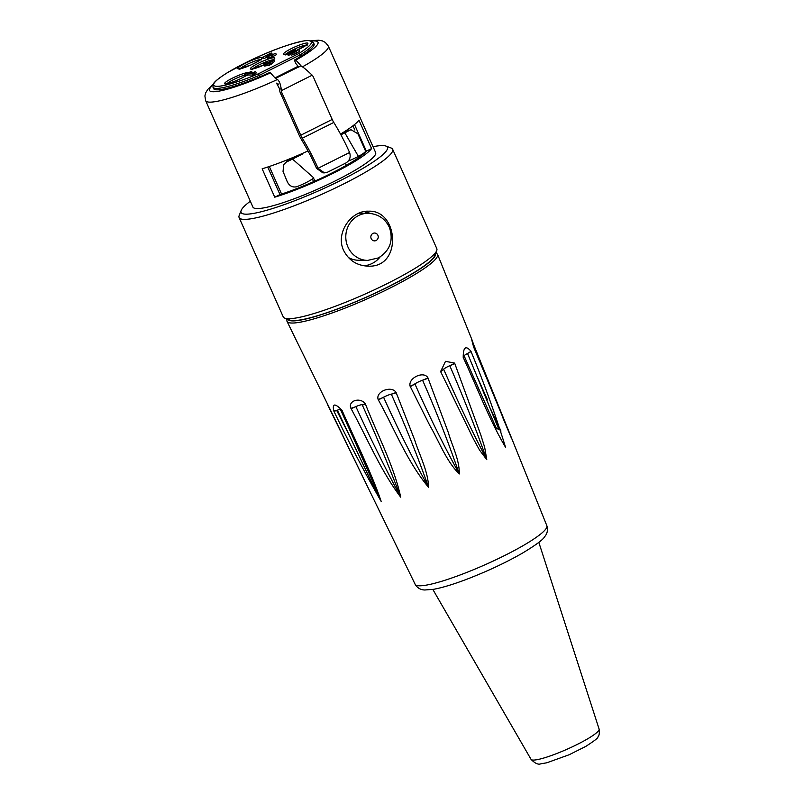 <?xml version="1.0" encoding="UTF-8"?>
<svg xmlns="http://www.w3.org/2000/svg" width="804" height="804" viewBox="0 0 804 804"><rect width="100%" height="100%" fill="white"/><g stroke="black" fill="none" stroke-linecap="round" stroke-linejoin="round"><path stroke-width="1.21" d="M295.319 49.727L287.782 53.205L287.782 53.818L291.872 52.471L290.576 53.727L295.852 51.737L298.284 49.969L293.601 52.471L292.324 52.813L294.184 51.124L289.651 52.903L295.319 49.727L295.952 51.144L294.957 51.567M299.028 49.979L299.651 51.396L293.359 54.571L291.199 55.154L290.355 53.657L291.199 55.154M290.777 54.612L288.415 55.245L288.415 54.632M275.722 53.275L268.958 56.069L271.712 53.064L270.968 53.054L262.707 57.195L269.893 53.908L266.817 56.612L267.169 56.983L275.722 53.275L276.355 54.692L273.239 56.421L267.451 58.039M266.898 57.144L263.953 58.622L262.707 57.195M271.712 53.064L272.345 54.481L271.33 55.305M273.873 59.968L274.506 61.385L269.561 65.265L264.526 66.008L263.893 64.591L268.928 63.848L273.873 59.968L267.219 62.923L265.421 62.893L263.692 63.757L265.491 63.787L263.893 64.591M254.235 74.35L253.602 72.923L255.642 71.526L256.275 72.943L252.848 75.043L248.124 74.963L245.21 76.159L244.577 74.732L247.491 73.546L252.215 73.626L253.471 72.862M352.976 125.796L354.876 130.067M281.571 194.065L269.32 166.498M275.199 77.797L298.123 66.3M300.766 56.3L300.133 54.883A54.963 8.09 -24 0 0 313.429 42.542L308.877 40.451L304.656 40.773C290.847 43.506 274.385 49.285 255.25 58.109L228.406 72.058C214.98 80.35 213.583 83.314 213.201 84.229L212.97 87.184A54.963 8.09 -24 0 0 259.27 75.375L300.133 54.883L298.676 53.607L258.416 73.787L259.893 76.792M267.782 62.933L272.285 60.672L269.822 62.963L267.782 62.933M269.561 65.265L268.928 63.848M271.209 64.441L270.576 63.013M266.687 65.214L266.054 63.797M265.089 66.018L264.456 64.601M264.034 64.521L263.692 63.757M255.642 71.526L252.727 72.742L249.22 72.682L251.119 71.455L244.577 74.732M252.215 72.732L251.652 71.466M245.743 76.159L245.119 74.742M248.124 74.963L247.491 73.546M252.848 75.043L252.215 73.626M266.817 56.612L267.802 58.401M263.953 58.622L263.32 57.205M287.782 53.205L288.415 55.245M290.314 54.783L289.681 53.365M293.359 54.571L292.736 53.144M295.068 51.818L294.767 51.134M295.822 51.215L295.189 49.798M298.877 67.214L295.932 63.647L294.354 60.099L295.862 60.119L301.078 65.888M275.671 78.651L270.445 72.883L268.938 72.862A54.963 8.09 156 0 1 213.603 88.601L212.97 87.184M278.355 84.199A67.134 9.889 156 0 1 278.214 84.269L277.953 83.686M284.847 318.173L289.932 320.072A80.088 11.789 -24 0 0 366.393 297.078A80.088 11.789 -24 0 0 434.693 255.752L436.693 250.707A84.018 12.372 156 0 1 365.046 294.063A84.018 12.372 156 0 1 284.847 318.173A84.018 12.372 156 0 1 283.239 316.876L239.089 217.512A84.018 12.372 -24 0 0 320.897 194.699A84.018 12.372 -24 0 0 392.653 149.273A84.018 12.372 -24 0 0 391.046 147.976L385.96 146.077A80.088 11.789 156 0 1 319.077 190.618A80.088 11.789 156 0 1 241.2 210.397A80.088 11.789 156 0 1 250.325 201.231M392.653 149.273L436.803 248.637A84.018 12.372 156 0 1 436.693 250.707M241.2 210.397L239.2 215.442A84.018 12.372 -24 0 0 239.089 217.512M343.62 250.406C335.218 233.12 351.227 210.256 368.604 211.191C398.653 209.743 402.593 268.134 367.991 266.144C356.865 265.621 348.745 260.375 343.62 250.406M373.036 146.7A80.088 11.789 156 0 1 382.503 145.584A80.088 11.789 156 0 1 385.96 146.077M302.696 66.712A67.134 9.889 -24 0 0 328.344 46.119L375.649 152.579A67.134 9.889 156 0 1 349.036 173.704A67.134 9.889 156 0 1 257.119 208.558A67.134 9.889 156 0 1 252.938 207.1L205.633 100.641A67.134 9.889 -24 0 0 276.325 80.008M267.742 167.021L279.983 194.568A62.029 9.135 -24 0 0 318.706 179.352A62.029 9.135 -24 0 0 366.353 151.182L354.524 124.57M370.413 213.412L364.775 211.472M364.252 265.843C370.805 264.928 376.071 261.993 380.051 257.019M340.504 134.067A67.134 9.889 -24 0 0 358.966 120.178L371.579 148.569A67.134 9.889 156 0 1 345.881 166.609A67.134 9.889 156 0 1 274.757 197.191L262.144 168.8A67.134 9.889 -24 0 0 307.992 150.921M274.757 197.191L279.983 194.568M366.353 151.182L371.579 148.569M313.429 42.542L314.062 43.959A54.963 8.09 156 0 1 294.354 60.099M301.41 153.886L302.796 153.906L292.505 159.071L313.791 177.905A15.286 2.251 156 0 1 296.797 186.719L296.656 186.769C292.365 187.644 289.179 185.835 287.108 181.352L283.038 171.463L283.722 164.589L288.053 160.448A24.341 3.588 -24 0 0 290.937 159.051L299.902 154.549M292.505 159.071A29.055 4.281 156 0 1 287.269 161.594M365.549 151.052L365.559 151.082A15.517 2.281 156 0 1 358.403 156.388L344.836 132.831A29.055 4.281 -24 0 0 349.76 130.248L351.016 129.715L357.921 133.796L365.549 151.052M348.303 161.031A15.517 2.281 -24 0 0 358.403 156.388M347.72 130.7L349.76 130.248M340.554 134.157L343.268 132.801A24.341 3.588 -24 0 0 346.122 131.323M283.722 164.589L287.902 160.529A24.341 3.588 -24 0 0 288.053 160.458M340.896 134.801L344.836 132.831L340.896 134.801M346.363 165.322L345.429 163.222M313.55 178.106L314.877 181.081M365.91 213.251L365.709 211.673M302.565 153.373L302.796 153.906M313.57 181.654L312.384 178.99M301.982 140.479A15.708 4.703 63.4 0 1 298.887 134.58L280.345 92.852L281.923 92.872L300.736 135.233A7.849 2.352 -116.6 0 0 302.314 138.228A78.521 23.507 63.4 0 1 318.093 168.277A70.672 21.155 63.4 0 1 318.143 168.378L316.565 168.358A65.958 19.738 -116.6 0 0 316.474 168.147A73.807 22.09 -116.6 0 0 301.982 140.479M275.37 78.621C278.365 78.993 280.305 82.44 281.199 88.953L279.601 88.932L279.722 90.681A7.849 7.407 90.9 0 0 280.345 92.852M318.093 168.277L349.579 152.499A78.521 23.507 -116.6 0 0 333.791 122.439A7.849 2.352 63.4 0 1 332.213 119.444L313.399 77.094A7.849 7.407 -89.1 0 0 312.213 75.194L310.947 74.038C306.123 69.496 302.746 66.772 300.817 65.858L275.531 78.39M279.601 88.932L276.536 83.154M281.923 92.872A7.849 7.407 -89.1 0 1 281.299 90.701L281.199 88.953M318.143 168.378L324.454 172.87L327.7 172.116L345.79 163.051C349.72 160.579 351.006 157.102 349.619 152.599A70.672 21.155 -116.6 0 0 349.579 152.499M316.565 168.358L322.856 172.84M367.619 260.406L378.372 257.943C389.97 250.687 393.669 240.567 389.468 227.602C385.417 218.799 378.393 214.025 368.373 213.291A23.557 22.21 90.9 0 0 345.79 236.497A23.557 22.21 90.9 0 0 367.619 260.406L358.453 260.255A23.557 22.21 -89.1 0 1 348.273 257.441M359.026 213.14A23.557 22.21 -89.1 0 1 359.207 213.15L368.373 213.291M445.496 361.328L440.622 371.599L473.596 439.215L479.576 450.15L486.782 459.677L484.671 447.275L480.852 435.115L454.622 363.086L445.496 361.328M373.991 482.048L369.88 474.641M347.499 431.748L336.695 410.432M341.961 410.231C334.906 403.095 332.173 403.317 333.76 410.904L333.921 411.246C348.624 441.969 364.383 472.038 381.196 501.455C371.337 472.33 355.328 440.753 342.122 410.563L341.961 410.231A7.849 1.065 -26.7 0 1 340.796 410.221A7.849 1.065 -26.7 0 1 340.785 410.181L340.846 410.301A7.849 1.538 -24.7 0 0 342.122 410.563M396.06 392.382C391.407 385.227 375.468 391.528 378.141 399.477L378.302 399.809C394.593 429.034 406.955 461.566 428.592 487.355C428.16 471.204 419.507 455.345 414.583 439.687L396.06 392.382A7.849 1.387 -26.2 0 1 391.307 394.131A7.256 1.065 156 0 1 391.307 394.131A7.849 1.467 -22.2 0 0 396.211 392.724M471.918 339.67L473.606 344.494A7.849 1.397 -21.8 0 0 473.536 344.393C471.114 337.218 471.204 338.243 473.817 347.489L507.867 428.934L473.727 344.876M500.982 431.075L490.53 408.884M470.903 351.167C465.737 345.147 463.174 347.227 463.215 357.418L463.355 357.76C477.144 387.618 489.696 420.643 505.555 447.285C495.565 415.005 484.068 383.076 471.043 351.519L470.903 351.167A7.849 1.497 -22.8 0 1 467.526 353.469L467.526 353.469A7.849 0.995 -21.3 0 0 471.043 351.519M427.909 377.8C423.678 370.533 407.869 378.051 410.12 386.262L429.658 425.195C439.155 441.476 446.009 460.823 459.285 473.978C459.536 459.566 452.149 446.009 448.25 432.361L427.909 377.8A7.849 1.487 -25.2 0 1 422.582 380.202A7.256 1.065 156 0 0 422.572 380.202A7.849 1.327 -21.3 0 0 428.05 378.141M365.388 403.96C360.534 396.784 347.65 400.613 350.896 408.271L351.057 408.603C367.217 438.09 380.352 470.199 400.704 497.173C394.091 466.24 377.568 435.085 365.539 404.301L365.388 403.96A7.849 1.236 -26.7 0 1 362.152 404.724A7.849 1.538 -23.3 0 0 365.539 404.301M507.847 428.864L546.861 525.746A72.069 10.613 156 0 1 522.922 545.745A72.069 10.613 156 0 1 454.923 576.88A72.069 10.613 156 0 1 415.135 584.277L327.328 404.07M340.896 409.879L379.347 496.51L375.719 490.942L337.348 410.171A7.256 1.065 156 0 1 340.243 409.417M333.76 410.904A7.849 1.477 -25.4 0 0 337.348 410.171L337.348 410.171A7.849 0.955 -26.5 0 1 333.921 411.246M340.826 410.251A7.849 1.538 -24.7 0 0 340.836 410.301L365.267 464.23M350.896 408.271A7.849 1.528 -24.2 0 0 355.881 406.593A7.256 1.065 156 0 1 362.152 404.724C376.292 435.798 389.106 466.531 400.593 496.922C384.935 467.677 370.031 437.557 355.881 406.593L355.881 406.593A7.849 1.126 -26.9 0 1 351.057 408.603M378.302 399.809A7.849 1.296 -26.7 0 0 383.558 397.196A7.256 1.065 156 0 1 391.297 394.131C405.256 425.296 417.648 456.29 428.482 487.113C412.502 458.2 397.528 428.23 383.558 397.196A7.256 1.065 156 0 0 383.548 397.206A7.849 1.507 -22.9 0 1 378.141 399.477M410.12 386.262A7.849 1.417 -21.9 0 0 414.884 383.86A7.256 1.065 156 0 1 422.572 380.202C436.331 411.437 448.531 442.612 459.184 473.727C443.436 444.954 428.663 414.995 414.884 383.86L414.884 383.86A7.849 1.437 -26 0 1 410.271 386.603M440.622 371.599A7.849 1.528 -24.9 0 0 443.667 369.217L443.667 369.217A7.256 1.065 156 0 1 449.778 365.689L449.778 365.689A7.849 1.156 -21 0 0 454.762 363.438M454.622 363.086A7.849 1.528 -24 0 1 449.778 365.689C463.355 397.035 475.656 428.281 486.681 459.426C471.586 430.502 457.245 400.432 443.667 369.217A7.849 1.266 -21.3 0 1 440.481 371.247M464.22 355.669A7.256 1.065 156 0 1 467.526 353.469L499.023 429.758L496.189 427.939L464.199 356.172M463.355 357.76A7.849 1.538 -23.5 0 0 464.35 356.333A7.849 1.538 -23.5 0 0 464.34 356.313L464.33 356.293A7.849 1.105 -21.2 0 1 464.34 356.293A7.849 1.105 -21.2 0 1 463.215 357.418M473.194 345.398A7.849 0.854 -22.1 0 0 473.727 344.795A7.849 0.854 -22.1 0 0 473.677 344.745M502.942 417.949L510.309 435.537M252.757 68.913A11.779 1.739 156 0 1 262.496 63.275A11.779 1.739 156 0 1 273.199 59.828M273.109 59.968A13.346 1.97 -24 0 0 263.541 60.883A13.346 1.97 -24 0 0 251.19 69.154A13.346 1.97 -24 0 0 264.044 64.933L251.722 68.993L252.436 69.646M258.416 73.787A53.396 7.859 156 0 1 215.904 81.073A53.396 7.859 156 0 1 286.948 45.446A53.396 7.859 156 0 1 298.676 53.607M238.617 68.953A13.346 1.97 -24 0 0 259.551 60.451A13.346 1.97 -24 0 0 251.833 60.32A13.346 1.97 -24 0 0 238.617 68.953M307.098 45.356L307.098 44.401L295.802 50.803A13.346 1.97 -24 0 0 307.832 43.195A13.346 1.97 -24 0 0 292.666 47.959A13.346 1.97 -24 0 0 284.325 54.431A13.346 1.97 -24 0 0 287.51 53.858M248.717 72.651A13.346 1.97 -24 0 0 232.034 78.35A13.346 1.97 -24 0 0 226.557 83.877A13.346 1.97 -24 0 0 245.26 76.149M226.959 83.747A11.779 1.739 156 0 1 244.758 75.134M240.185 68.702A11.779 1.739 156 0 1 249.923 63.074A11.779 1.739 156 0 1 260.637 59.617M285.892 54.19A11.779 1.739 156 0 1 295.631 48.562A11.779 1.739 156 0 1 306.334 45.104M298.515 66.782L275.491 78.33M273.239 56.421L272.606 55.004M270.214 55.767L269.742 54.702M296.485 53.154L295.852 51.737M294.465 52.099L294.174 51.436M291.681 52.33L291.319 51.496M270.445 72.883A59.285 8.723 156 0 1 212.879 85.043M311.912 41.044A59.285 8.723 156 0 1 295.862 60.119M332.213 119.444L300.736 135.233M302.314 138.228L333.791 122.439M281.299 90.701L312.213 75.194M376.121 240.496A3.93 3.698 -89.1 0 1 370.855 236.637A3.93 3.698 -89.1 0 1 376.654 233.723A3.93 3.698 -89.1 0 1 376.121 240.496M435.527 253.652A80.822 11.899 156 0 1 408.633 275.983A80.822 11.899 156 0 1 332.715 310.776A80.822 11.899 156 0 1 287.822 319.288M286.737 318.886L286.988 321.288A82.39 12.13 -24 0 0 332.464 312.836A82.39 12.13 -24 0 0 410.201 277.249A82.39 12.13 -24 0 0 437.567 254.376L435.949 252.577M286.988 321.288L330.374 409.899A7.849 0.915 -26.1 0 0 330.414 409.95M473.817 347.489A7.849 0.945 -21.6 0 0 473.868 347.298A7.849 0.945 -21.6 0 0 473.857 347.278L511.595 438.471M473.164 345.288A7.849 1.397 -21.8 0 0 473.606 344.494L507.867 428.934M586.719 739.368A37.255 5.487 156 0 1 551.725 755.408A37.255 5.487 156 0 1 531.032 759.338C534.992 763.398 538.268 764.895 540.851 763.8L546.77 762.805L569.192 754.735L585.764 746.424C594.498 740.775 598.477 737.69 597.734 737.167C599.171 735.961 599.633 733.268 599.111 729.087A37.255 5.487 156 0 1 586.719 739.368M273.963 60.079L273.963 59.114L272.827 60.109M226.638 84.48L225.924 83.827L228.507 83.405C234.959 81.385 240.547 78.953 245.29 76.099M239.863 69.445L239.16 68.792L250.607 65.104C263.179 59.134 261.25 58.591 261.39 58.913L261.39 59.878M285.571 54.923L284.857 54.27L287.5 53.828M266.767 56.853L267.4 58.27M287.45 53.707L288.083 55.124M328.344 46.119L325.339 42.411L322.324 40.873L318.535 40.2L311.128 40.753M213.191 84.269L207.834 89.365L205.734 92.741L204.889 95.927L205.633 100.641M347.459 130.781L351.016 129.725M324.504 172.87L322.917 172.85M471.918 339.66L437.567 254.376M330.374 409.899L366.915 485.325M340.695 409.417L340.002 409.216L340.806 410.211M479.435 390.643L464.35 356.333M472.44 343.057L473.868 347.298M511.625 438.542L510.801 436.703M487.355 399.638L478.028 378.674M599.111 729.087L538.821 542.338M531.032 759.338L432.833 589.432M415.135 584.277C417.407 587.995 420.623 589.895 424.803 589.985L433.426 589.332C442.23 587.744 453.637 584.277 467.637 578.92C487.626 571.162 505.806 562.629 522.168 553.303C535.595 545.223 543.072 539.705 544.62 536.74C547.353 533.585 548.097 529.916 546.861 525.746"/></g></svg>
